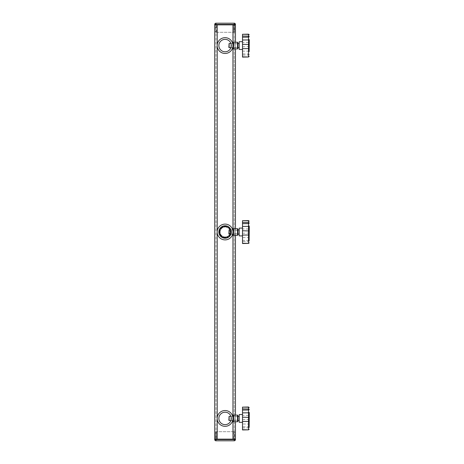 <?xml version="1.0" encoding="UTF-8"?>
<svg xmlns="http://www.w3.org/2000/svg" width="464" height="464" viewBox="0 0 464 464"><rect width="100%" height="100%" fill="white"/><g stroke="black" fill="none" stroke-linecap="round" stroke-linejoin="round"><path stroke-width="0.35" stroke-dasharray="2.32 1.74" d="M225.092 225.991A6.009 6.009 0 0 0 219.083 232A6.009 6.009 0 0 0 225.092 238.009A6.009 6.009 0 0 0 231.101 232A6.009 6.009 0 0 0 225.092 225.991A6.009 6.009 0 0 0 219.083 232A6.009 6.009 0 0 0 225.092 238.009A6.009 6.009 0 0 0 231.101 232A6.009 6.009 0 0 0 225.092 225.991M235.451 439.141L232.963 439.141L235.451 439.141L235.451 24.859L214.733 24.859L217.222 24.859L214.733 24.859L214.733 439.141L234.204 439.141L217.222 439.141L232.963 439.141L232.963 24.859L217.222 24.859L217.222 439.141L215.98 439.141L215.98 24.859L215.98 439.141L234.204 439.141L234.204 24.859L234.204 439.141L235.451 439.141L235.451 439.559L234.204 439.559L234.204 439.141M235.451 421.741L235.451 415.112M235.451 235.312L235.451 228.688M235.451 48.888L235.451 42.259M225.092 236.971A4.971 4.971 0 0 0 230.063 232A4.971 4.971 0 0 0 225.092 227.029A4.971 4.971 0 0 1 230.063 232A4.971 4.971 0 0 1 225.092 236.971A4.971 4.971 0 0 1 220.122 232A4.971 4.971 0 0 1 225.092 227.029A4.971 4.971 0 0 0 220.122 232A4.971 4.971 0 0 0 225.092 236.971M225.092 226.2A5.8 5.8 0 0 1 230.892 232A5.8 5.8 0 0 1 225.092 237.8A5.8 5.8 0 0 0 230.892 232A5.8 5.8 0 0 0 225.092 226.2A5.8 5.8 0 0 1 230.892 232A5.8 5.8 0 0 1 225.092 237.8A5.8 5.8 0 0 0 230.892 232A5.8 5.8 0 0 0 225.092 226.2A5.8 5.8 0 0 0 219.292 232A5.8 5.8 0 0 0 225.092 237.8A5.8 5.8 0 0 1 219.292 232A5.8 5.8 0 0 1 225.092 226.2A5.8 5.8 0 0 0 219.292 232A5.8 5.8 0 0 0 225.092 237.8A5.8 5.8 0 0 1 219.292 232A5.8 5.8 0 0 1 225.092 226.2M225.092 237.614A5.614 5.614 0 0 0 230.707 232A5.614 5.614 0 0 0 225.092 226.386A5.614 5.614 0 0 1 230.707 232A5.614 5.614 0 0 1 225.092 237.614A5.614 5.614 0 0 1 219.478 232A5.614 5.614 0 0 1 225.092 226.386A5.614 5.614 0 0 0 219.478 232A5.614 5.614 0 0 0 225.092 237.614M225.092 226.739A5.261 5.261 0 0 1 230.353 232A5.261 5.261 0 0 1 225.092 237.261A5.261 5.261 0 0 1 219.832 232A5.261 5.261 0 0 1 225.092 226.739A5.261 5.261 0 0 1 230.353 232A5.261 5.261 0 0 1 225.092 237.261A5.261 5.261 0 0 1 219.832 232A5.261 5.261 0 0 1 225.092 226.739M232.882 44.306L232.818 47.183M230.933 47.676L232.65 47.85L232.986 45.571L232.65 43.291L230.869 43.291L231.008 43.68M231.089 43.958L231.171 44.306M230.869 47.85L231.304 45.571A6.212 6.212 0 0 1 225.092 51.782A6.212 6.212 0 0 1 218.88 45.571A6.212 6.212 0 0 1 225.092 39.359A6.212 6.212 0 0 1 231.304 45.571L230.869 43.291M232.986 45.571A7.894 7.894 0 0 1 225.092 53.464A7.894 7.894 0 0 1 217.198 45.571A7.894 7.894 0 0 1 225.092 37.677A7.894 7.894 0 0 1 232.986 45.571L232.986 45.571M232.882 230.736L232.818 233.612M230.933 234.105L232.65 234.279L232.986 232L232.65 229.721L230.869 229.721L231.008 230.109M231.089 230.388L231.171 230.73M230.869 234.279L231.304 232A6.212 6.212 0 0 1 225.092 238.212A6.212 6.212 0 0 1 218.88 232A6.212 6.212 0 0 1 225.092 225.788A6.212 6.212 0 0 1 231.304 232L230.869 229.721M232.986 232A7.894 7.894 0 0 1 225.092 239.894A7.894 7.894 0 0 1 217.198 232A7.894 7.894 0 0 1 225.092 224.106A7.894 7.894 0 0 1 232.986 232L232.986 232M232.882 417.159L232.818 420.042M230.933 420.535L232.65 420.709L232.986 418.429L232.65 416.15L230.869 416.15L231.008 416.539M231.089 416.817L231.171 417.159M230.869 420.709L231.304 418.429A6.212 6.212 0 0 1 225.092 424.641A6.212 6.212 0 0 1 218.88 418.429A6.212 6.212 0 0 1 225.092 412.218A6.212 6.212 0 0 1 231.304 418.429L230.869 416.15M232.986 418.429A7.894 7.894 0 0 1 225.092 426.323A7.894 7.894 0 0 1 217.198 418.429A7.894 7.894 0 0 1 225.092 410.536A7.894 7.894 0 0 1 232.986 418.429L232.986 418.429M237.957 47.334L237.957 43.813L237.957 47.334L232.986 47.334L232.986 43.813L232.986 47.334M237.957 43.813L232.986 43.813M233.398 48.888L233.398 42.259M237.539 42.259L237.539 48.888M232.986 42.671L232.986 48.471M237.957 48.471L237.957 42.671M237.957 233.763L237.957 230.237L237.957 233.763L232.986 233.763L232.986 230.237L232.986 233.763M237.957 230.237L232.986 230.237M233.398 235.312L233.398 228.688M237.539 228.688L237.539 235.312M232.986 229.1L232.986 234.9M237.957 234.9L237.957 229.1M237.957 420.187L237.957 416.666L237.957 420.187L232.986 420.187L232.986 416.666L232.986 420.187M237.957 416.666L232.986 416.666M233.398 421.741L233.398 415.112M237.539 415.112L237.539 421.741M232.986 415.529L232.986 421.329M237.957 421.329L237.957 415.529M249.267 46.644L249.267 45.049L249.139 46.046M249.267 40.855L249.267 43.906L249.139 41.186M249.139 43.674L249.139 42.311L249.139 43.674M249.139 43.483L249.139 45.083L249.139 43.483M249.267 42.729L249.267 43.639L249.267 42.729M249.267 51.301L249.267 39.846M249.267 50.158L249.139 43.007A0.621 0.441 0 0 0 248.53 42.572L242.51 42.497L242.51 34.052M228.839 43.813L228.839 47.334M229.152 47.641L229.152 43.5M239.198 44.109L239.198 47.641L239.198 44.109M239.198 41.696L239.198 49.451M242.51 48.355L242.51 41.638L242.51 48.355M249.139 46.934L249.139 48.036M249.139 39.968L249.139 51.307L249.267 39.968M249.139 50.158L249.267 51.168M249.139 48.581L249.139 47.601M249.139 48.929L249.267 48.581M249.139 49.607L249.139 49.921M248.53 34.156L248.53 51.202A0.621 0.441 180 0 1 249.139 51.643L249.139 43.007M242.51 57.095L242.51 42.497M249.267 41.621L249.267 42.056L249.139 41.621M249.267 43.889L249.267 45.083L249.139 43.889M249.267 46.516L249.139 45.942M249.267 46.429L249.139 47.055M249.267 48.036L249.139 47.531M249.267 47.531L249.267 47.038M249.267 47.601L249.139 49.364M249.267 49.364L249.267 48.929M249.267 49.921L249.267 49.607M249.267 233.073L249.267 231.472L249.139 232.476M249.267 227.285L249.267 230.335L249.139 227.285M249.139 230.098L249.139 231.055M249.139 229.912L249.139 229.001L249.139 229.912M249.267 229.158L249.267 230.069L249.267 229.158M249.267 237.725L249.267 226.275M249.267 236.588L249.139 229.436A0.621 0.441 0 0 0 248.53 228.996L242.51 228.926L242.51 220.481M228.839 230.237L228.839 233.763M229.152 234.071L229.152 229.929M239.198 230.533L239.198 234.071L239.198 230.533M239.198 228.12L239.198 235.88M242.51 234.784L242.51 228.062L242.51 234.784M249.139 233.363L249.139 233.856M249.267 236.704L249.139 226.403L249.139 236.588M249.267 234.03L249.267 235.265L249.139 234.03M249.139 235.358L249.139 235.793L249.267 235.358M248.53 220.586L248.53 240.422A0.621 0.441 180 0 1 249.139 240.862L249.139 229.436M249.139 227.296L249.139 230.968M249.139 236.704L249.139 237.725M242.51 243.519L242.51 228.926M249.267 227.633L249.267 228.485L249.139 227.633M249.267 231.055L249.139 230.318M249.267 232.945L249.139 232.371M249.267 232.858L249.139 233.728M249.267 233.856L249.139 234.216M249.267 236.35L249.139 236.037M249.267 419.792L249.139 418.905M249.139 419.792L249.139 419.375M249.267 416.527L249.267 415.164L249.267 416.527M249.139 416.527L249.139 415.164L249.139 416.527M249.139 416.341L249.139 417.936L249.139 416.341M249.267 415.587L249.267 416.498L249.267 415.587M249.267 424.154L249.267 412.699M249.267 423.017L249.139 415.866A0.621 0.441 0 0 0 248.53 415.425L242.51 415.355L242.51 406.905M228.839 416.666L228.839 420.187M229.152 420.5L229.152 416.359M239.198 416.962L239.198 420.5L239.198 416.962M239.198 414.549L239.198 422.304M242.51 421.213L242.51 414.491L242.51 421.213M249.139 420.285L249.139 418.998M249.139 414.694L249.139 414.045M249.267 423.133L249.139 415.866M249.139 423.017L249.139 424.032M249.139 421.44L249.139 420.459M249.139 421.788L249.267 421.44M249.139 422.466L249.139 422.779M248.53 407.015L248.53 427.878A0.621 0.441 180 0 0 249.139 427.437L249.139 424.496A0.621 0.441 180 0 0 248.53 424.061L242.51 423.986L242.51 415.355M249.139 423.133L249.139 424.154M242.51 429.948L242.51 423.986M249.267 413.708L249.267 414.694M249.267 414.474L249.267 414.915L249.139 414.474M249.267 417.478L249.267 416.498L249.139 417.478M249.139 419.914L249.267 418.998M249.267 419.375L249.139 418.801M249.267 420.285L249.267 420.894L249.139 420.39M249.267 420.39L249.267 419.897M249.267 420.459L249.139 422.223M249.267 422.223L249.267 421.788M249.267 422.779L249.267 422.466M233.792 24.859L216.392 24.859L233.792 24.859L233.792 32.312L234.622 32.312L234.622 24.859L234.622 32.312L233.792 32.312L233.792 24.859M215.563 24.859L216.392 24.859L215.563 24.859L215.563 32.312L215.563 24.859M214.733 24.859L214.733 24.441L235.451 24.441L235.451 24.859M234.204 24.859L234.204 23.2L215.98 23.2L215.98 24.859M216.392 32.312L216.392 24.859L216.392 32.312L215.563 32.312L233.792 32.312L216.392 32.312M216.392 439.141L233.792 439.141L216.392 439.141L216.392 431.688L215.563 431.688L215.563 439.141L215.563 431.688L216.392 431.688L216.392 439.141M234.622 439.141L233.792 439.141L234.622 439.141L234.622 431.688L234.622 439.141M215.98 439.141L215.98 440.8L234.204 440.8L234.204 439.559L214.733 439.559L214.733 439.141M234.204 440.8A1.241 1.241 0 0 0 235.451 439.559M233.792 431.688L233.792 439.141L233.792 431.688L234.622 431.688L216.392 431.688L233.792 431.688M232.963 420.5L232.963 416.359M232.963 234.071L232.963 229.929M232.963 47.641L232.963 43.5M217.222 418.998L217.222 417.855M217.222 232.574L217.222 231.426M217.222 46.145L217.222 45.002M232.963 439.141L232.963 24.859L232.963 439.141M217.222 439.141L217.222 24.859L217.222 439.141M242.51 51.127L248.53 51.202L248.53 56.776L242.51 56.852M249.139 56.335A0.621 0.441 180 0 1 248.53 56.776L248.53 56.985M249.139 54.578A0.621 0.441 180 0 1 248.53 55.019L242.51 55.094M249.139 54.433A0.621 0.441 180 0 0 248.53 53.992L242.51 53.923M249.139 46.603L242.51 46.812M249.139 34.806A0.621 0.441 0 0 0 248.53 34.365L242.51 34.295M242.51 240.346L248.53 240.422L248.53 243.206L242.51 243.281M249.139 242.765A0.621 0.441 180 0 1 248.53 243.206L248.53 243.414M249.139 241.007A0.621 0.441 180 0 1 248.53 241.448L242.51 241.518M249.139 238.067A0.621 0.441 180 0 0 248.53 237.632L242.51 237.556M249.139 233.032L242.51 233.241M249.139 221.235A0.621 0.441 0 0 0 248.53 220.794L242.51 220.719M242.51 427.947L248.53 427.878L248.53 429.635L242.51 429.705M249.139 429.194A0.621 0.441 180 0 1 248.53 429.635L248.53 429.844M249.139 427.292A0.621 0.441 180 0 0 248.53 426.851L242.51 426.776M249.139 419.462L242.51 419.671M249.139 407.665A0.621 0.441 0 0 0 248.53 407.224L242.51 407.148M230.944 47.641L232.708 47.641M232.986 47.641L237.957 47.641M230.944 43.5L232.708 43.5M232.986 43.5L237.957 43.5M230.944 234.071L232.708 234.071M232.986 234.071L237.957 234.071M230.944 229.929L232.708 229.929M232.986 229.929L237.957 229.929M230.944 420.5L232.708 420.5M232.986 420.5L237.957 420.5M230.944 416.359L232.708 416.359M232.986 416.359L237.957 416.359"/><path stroke-width="0.7" d="M232.963 420.5L232.963 439.141L217.222 439.141L217.222 418.998M232.963 43.5L232.963 24.859L217.222 24.859L217.222 45.002M235.451 439.141L214.733 439.141L214.733 439.559L234.204 439.559L234.204 440.8A1.241 1.241 0 0 0 235.451 439.559L235.451 421.741M235.451 415.112L235.451 235.312M235.451 228.688L235.451 48.888M235.451 42.259L235.451 24.859L214.733 24.859L214.733 439.141M232.986 43.5L232.65 43.291L232.754 43.68M232.818 43.958L232.882 44.306M231.171 44.306L231.089 47.183M232.696 47.676L232.986 47.641M218.88 45.571A6.212 6.212 0 0 1 225.092 39.359A6.212 6.212 0 0 1 231.304 45.571A6.212 6.212 0 0 1 225.092 51.782A6.212 6.212 0 0 1 218.88 45.571M233.398 48.888L232.986 48.471L232.986 45.571A7.894 7.894 0 0 1 225.092 53.464A7.894 7.894 0 0 1 217.198 45.571A7.894 7.894 0 0 1 225.092 37.677A7.894 7.894 0 0 1 232.986 45.571L232.986 42.671L233.398 42.259L233.398 48.888L237.539 48.888L237.539 42.259L237.957 42.671L237.957 48.471L237.539 48.888M232.986 229.929L232.65 229.721L232.754 230.109M232.818 230.388L232.882 230.736M231.171 230.73L231.089 233.612M218.88 232A6.212 6.212 0 0 1 225.092 225.788A6.212 6.212 0 0 1 231.304 232A6.212 6.212 0 0 1 225.092 238.212A6.212 6.212 0 0 1 218.88 232M233.398 235.312L232.986 234.9L232.986 232A7.894 7.894 0 0 1 225.092 239.894A7.894 7.894 0 0 1 217.198 232A7.894 7.894 0 0 1 225.092 224.106A7.894 7.894 0 0 1 232.986 232L232.986 229.1L233.398 228.688L233.398 235.312L237.539 235.312L237.539 228.688L237.957 229.1L237.957 234.9L237.539 235.312M232.986 416.359L232.65 416.15L232.754 416.533M232.818 416.817L232.882 417.159M231.171 417.159L231.089 420.042M232.696 420.535L232.986 420.5M218.88 418.429A6.212 6.212 0 0 1 225.092 412.218A6.212 6.212 0 0 1 231.304 418.429A6.212 6.212 0 0 1 225.092 424.641A6.212 6.212 0 0 1 218.88 418.429M233.398 421.741L232.986 421.329L232.986 418.429A7.894 7.894 0 0 1 225.092 426.323A7.894 7.894 0 0 1 217.198 418.429A7.894 7.894 0 0 1 225.092 410.536A7.894 7.894 0 0 1 232.986 418.429L232.986 415.529L233.398 415.112L233.398 421.741L237.539 421.741L237.539 415.112L237.957 415.529L237.957 421.329L237.539 421.741M233.398 42.259L237.539 42.259M233.398 228.688L237.539 228.688M233.398 415.112L237.539 415.112M249.267 39.834L249.267 41.186M229.152 47.641L228.839 47.334L229.152 43.5L229.152 47.641L230.944 47.641M242.51 49.509L239.198 49.451L239.198 41.696L242.51 41.638M249.267 40.867L249.139 51.643M249.139 34.806L249.139 34.806A0.621 0.441 180 0 0 248.53 34.365L242.51 34.295L242.51 57.095L248.53 56.985L242.51 56.852M249.139 56.335A0.621 0.441 0 0 1 248.53 56.776L248.53 34.156L242.51 34.295M249.267 226.264L249.139 227.615M229.152 234.071L228.839 233.763L229.152 229.929L229.152 234.071L230.944 234.071M242.51 235.938L239.198 235.88L239.198 228.12L242.51 228.062M249.139 226.264L249.139 240.862M249.139 221.235L249.139 221.235A0.621 0.441 180 0 0 248.53 220.794L242.51 220.719L242.51 243.519L248.53 243.414L242.51 243.281M249.139 226.275L249.267 227.296M249.267 227.615L249.139 237.736M249.139 237.597L249.139 230.968L242.51 230.759M249.139 242.765A0.621 0.441 0 0 1 248.53 243.206L248.53 220.586L242.51 220.719M249.267 412.693L249.267 414.045M229.152 420.5L228.839 420.187L229.152 416.359L229.152 420.5L230.944 420.5M242.51 422.362L239.198 422.304L239.198 414.549L242.51 414.491M249.267 413.726L249.139 427.437M249.139 424.496L249.139 424.166M249.139 407.665L249.139 407.665A0.621 0.441 180 0 0 248.53 407.224L242.51 407.148L242.51 429.948L248.53 429.844L242.51 429.705M249.139 429.194A0.621 0.441 0 0 1 248.53 429.635L248.53 407.015L242.51 407.148M235.451 24.441A1.241 1.241 0 0 0 234.204 23.2A1.241 1.241 0 0 1 235.451 24.441L215.98 24.441L215.98 23.2L234.204 23.2A1.241 1.241 0 0 1 235.451 24.441L235.451 24.859M215.98 24.859L215.98 24.441L214.733 24.441A1.241 1.241 0 0 1 215.98 23.2A1.241 1.241 0 0 0 214.733 24.441L214.733 24.859M234.204 439.141L234.204 439.559L235.451 439.559A1.241 1.241 0 0 1 234.204 440.8L215.98 440.8A1.241 1.241 0 0 1 214.733 439.559A1.241 1.241 0 0 0 215.98 440.8A1.241 1.241 0 0 1 214.733 439.559M232.963 416.359L232.963 234.071M232.963 229.929L232.963 47.641M217.222 417.855L217.222 232.574M217.222 231.426L217.222 46.145M249.139 48.134A0.621 0.441 0 0 1 248.53 48.575L242.51 48.645M249.139 44.538L242.51 44.329M249.139 36.563A0.621 0.441 180 0 0 248.53 36.122L242.51 36.053M249.139 36.708A0.621 0.441 180 0 1 248.53 37.149L242.51 37.224M249.139 39.504A0.621 0.441 180 0 1 248.53 39.939L242.51 40.014M249.139 234.564A0.621 0.441 0 0 1 248.53 235.004L242.51 235.074M249.139 222.993A0.621 0.441 180 0 0 248.53 222.552L242.51 222.482M249.139 223.138A0.621 0.441 180 0 1 248.53 223.578L242.51 223.654M249.139 225.933A0.621 0.441 180 0 1 248.53 226.368L242.51 226.444M249.139 420.993A0.621 0.441 0 0 1 248.53 421.428L242.51 421.503M249.139 417.397L242.51 417.188M249.139 409.422A0.621 0.441 180 0 0 248.53 408.981L242.51 408.906M249.139 409.567A0.621 0.441 180 0 1 248.53 410.008L242.51 410.077M249.139 412.357A0.621 0.441 180 0 1 248.53 412.798L242.51 412.873M234.204 23.2L234.204 24.859M215.98 23.2A1.241 1.241 0 0 0 214.733 24.441M215.98 440.8L215.98 439.141M237.957 47.641L239.198 47.641M248.53 34.156L249.139 34.777M248.53 56.985L249.139 56.364M229.152 43.5L230.944 43.5M237.957 43.5L239.198 43.5M237.957 234.071L239.198 234.071M248.53 220.586L249.139 221.206M248.53 243.414L249.139 242.794M229.152 229.929L230.944 229.929M237.957 229.929L239.198 229.929M237.957 420.5L239.198 420.5M248.53 407.015L249.139 407.636M248.53 429.844L249.139 429.223M229.152 416.359L230.944 416.359M237.957 416.359L239.198 416.359"/></g></svg>
